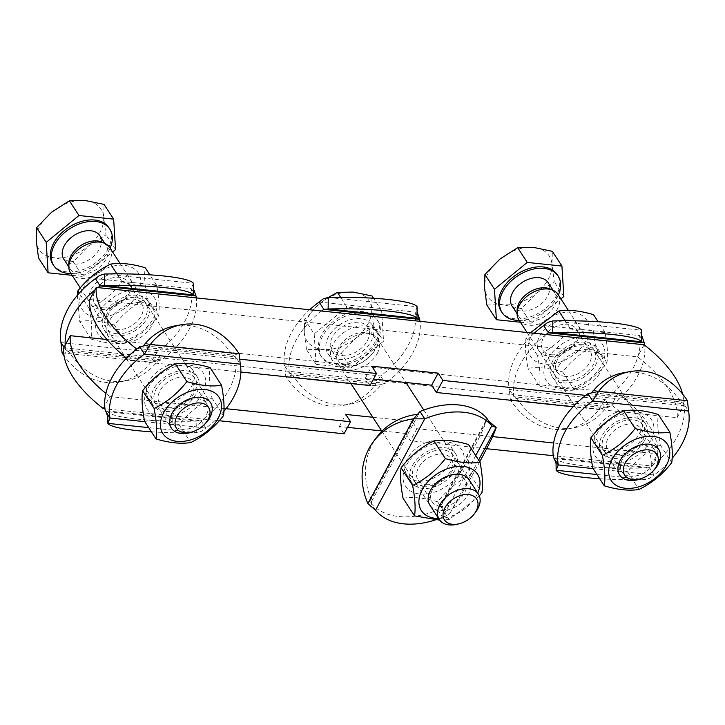 <?xml version="1.0" encoding="UTF-8"?>
<svg xmlns="http://www.w3.org/2000/svg" width="725" height="725" viewBox="0 0 725 725"><rect width="100%" height="100%" fill="white"/><g stroke="black" fill="none" stroke-linecap="round" stroke-linejoin="round"><path stroke-width="0.54" stroke-dasharray="3.62 2.72" d="M373.484 379.112L365.273 378.251L370.022 385.555M365.273 378.251L371.771 366.188M240.365 359.247L137.433 348.471M134.415 350.873L129.304 360.361A97.241 46.101 -151.7 0 1 126.485 358.15M240.872 372.034L129.304 360.361M89.764 299.498L637.574 356.818A97.241 46.101 -151.7 0 1 677.114 417.682L573.094 406.798M677.114 417.682L683.603 405.619L585.709 395.379M644.072 344.756L637.574 356.818M683.603 405.619A97.241 46.101 28.3 0 0 682.606 394.028M416.92 428.683L410.423 440.746L405.674 433.441L412.172 421.379L416.92 428.683L492.574 436.595M347.511 427.351L339.3 426.49L344.04 433.795M339.3 426.49L345.789 414.428M405.674 433.441L381.694 430.931M372.822 417.265L412.172 421.379M226.055 408.71L109.819 396.548L104.717 406.036M219.231 420.736L104.962 408.782M63.791 347.746L611.592 405.067A97.241 46.101 -151.7 0 1 651.132 465.93L553.238 455.69M486.638 448.721L410.423 440.746M651.132 465.93L657.629 453.868L553.61 442.984M657.629 453.868A97.241 46.101 28.3 0 0 618.09 393.004L611.592 405.067M105.868 393.412A97.241 46.101 28.3 0 0 109.819 396.548M107.028 339.527L618.09 393.004M104.536 274.023L193.394 283.321L191.255 288.659L195.134 294.631M65.177 345.173A71.956 47.886 147 0 0 65.721 349.858L68.875 351.643A71.956 57.982 79.7 0 0 126.494 380.743A71.956 57.982 79.7 0 0 157.733 360.941L161.575 359.89A71.956 47.886 147 0 0 196.294 297.903M64.045 347.275L65.721 349.858L161.575 359.89L156.827 352.586L150.936 362.174L157.733 360.941L68.875 351.643L63.691 352.586M62.078 352.876L150.936 362.174A71.956 57.982 -100.3 0 1 119.698 381.975A71.956 57.982 -100.3 0 1 64.045 355.785M119.897 343.26A26.254 17.473 -33 0 1 108.841 337.216A26.254 17.473 -33 0 1 121.338 308.252A26.254 17.473 -33 0 1 152.875 308.605A26.254 17.473 -33 0 1 147.248 331.878A26.254 17.473 -33 0 1 119.897 343.26M115.157 335.956A26.254 17.473 147 0 0 142.499 324.573A26.254 17.473 147 0 0 148.127 301.301A26.254 17.473 147 0 0 116.598 300.957A26.254 17.473 147 0 0 104.092 329.911A26.254 17.473 147 0 0 115.157 335.956M97.893 287.608A71.956 47.886 147 0 0 94.875 290.009M95.401 278.627L191.255 288.659A71.956 47.886 -33 0 1 156.827 352.586L60.973 342.553M239.178 353.8L232.372 355.032L235.534 356.827L240.274 364.131M174.761 325.942A71.956 57.982 -100.3 0 1 232.372 355.032L143.523 345.734M107.898 418.252L107.953 411.8L196.81 421.098A71.956 9.742 0.4 0 1 107.953 411.8L105.261 410.722L201.115 420.754L196.81 421.098L196.72 432.662L201.668 431.239L205.855 428.058L201.115 420.754A71.956 47.886 -33 0 0 235.534 356.827L139.68 346.795M151.416 431.819A71.956 9.742 -179.6 0 0 196.72 432.662L148.698 427.632M159.437 404.124A26.254 17.473 147 0 0 186.787 392.742A26.254 17.473 147 0 0 192.415 369.469A26.254 17.473 147 0 0 160.877 369.125A26.254 17.473 147 0 0 148.38 398.079A26.254 17.473 147 0 0 159.437 404.124M164.176 411.428A26.254 17.473 -33 0 1 153.12 405.384A26.254 17.473 -33 0 1 165.617 376.429A26.254 17.473 -33 0 1 197.155 376.773A26.254 17.473 -33 0 1 191.527 400.046A26.254 17.473 -33 0 1 164.176 411.428M144.819 421.669L205.855 428.058A71.956 47.886 147 0 0 223.898 411.374M375.514 510.264L370.765 502.96L371.218 499.144L367.865 503.603M416.857 414.383L371.218 499.144A71.956 63.193 36.9 0 1 376.837 437.084M435.245 519.961A71.956 47.886 147 0 0 442.531 517.269L437.782 509.965L487.019 418.533L486.103 421.633A71.956 4.531 -59.8 0 1 440.465 506.394L437.782 509.965A71.956 47.886 -33 0 1 370.765 502.96L420.002 411.519M475.736 455.59L442.531 517.269L447.135 515.52L450.361 512.512L440.465 506.394L486.103 421.633L494.097 426.291M478.636 460.049L450.524 512.258A71.956 4.531 120.2 0 0 479.751 461.771M450.234 462.976A26.254 17.473 147 0 0 450.914 446.437A26.254 17.473 147 0 0 419.376 446.093A26.254 17.473 147 0 0 406.879 475.047A26.254 17.473 147 0 0 428.094 480.104A26.254 17.473 147 0 0 450.234 462.976M454.974 470.28A26.254 17.473 -33 0 1 432.843 487.408A26.254 17.473 -33 0 1 411.619 482.352A26.254 17.473 -33 0 1 424.116 453.397A26.254 17.473 -33 0 1 455.653 453.741A26.254 17.473 -33 0 1 454.974 470.28M552.812 320.93L641.67 330.228L639.522 335.566L643.401 341.538M546.17 334.515A71.956 47.886 147 0 0 513.998 396.765L517.152 398.551A71.956 57.982 79.7 0 0 574.771 427.65A71.956 57.982 79.7 0 0 606.009 407.849L609.852 406.798A71.956 47.886 147 0 0 644.616 345.182M599.203 409.081L606.009 407.849L517.152 398.551L510.355 399.783L509.249 389.461L513.998 396.765L609.852 406.798L605.103 399.493L599.203 409.081A71.956 57.982 -100.3 0 1 567.965 428.883A71.956 57.982 -100.3 0 1 510.355 399.783L599.203 409.081M568.173 390.168A26.254 17.473 -33 0 1 557.117 384.123A26.254 17.473 -33 0 1 569.614 355.159A26.254 17.473 -33 0 1 601.152 355.513A26.254 17.473 -33 0 1 595.524 378.785A26.254 17.473 -33 0 1 568.173 390.168M563.425 382.863A26.254 17.473 147 0 0 590.775 371.481A26.254 17.473 147 0 0 596.403 348.208A26.254 17.473 147 0 0 564.866 347.864A26.254 17.473 147 0 0 552.368 376.819A26.254 17.473 147 0 0 563.425 382.863M543.668 325.534L639.522 335.566A71.956 47.886 -33 0 1 605.103 399.493L509.249 389.461A71.956 47.886 -33 0 1 534.216 333.264M687.454 400.708L680.648 401.94L683.811 403.734L688.551 411.039M623.038 372.849A71.956 57.982 -100.3 0 1 680.648 401.94L591.799 392.642M556.175 465.16L556.229 458.708L645.078 468.006A71.956 9.742 0.4 0 1 556.229 458.708L553.537 457.629L649.382 467.661L645.078 468.006L644.996 479.56L649.944 478.147L654.131 474.966L649.382 467.661A71.956 47.886 -33 0 0 683.811 403.734L587.957 393.702M599.693 478.727A71.956 9.742 -179.6 0 0 644.996 479.56L596.974 474.54M607.713 451.032A26.254 17.473 147 0 0 635.064 439.649A26.254 17.473 147 0 0 640.692 416.377A26.254 17.473 147 0 0 609.154 416.032A26.254 17.473 147 0 0 596.657 444.987A26.254 17.473 147 0 0 607.713 451.032M612.453 458.336A26.254 17.473 -33 0 1 601.397 452.291A26.254 17.473 -33 0 1 613.894 423.327A26.254 17.473 -33 0 1 645.431 423.681A26.254 17.473 -33 0 1 639.803 446.953A26.254 17.473 -33 0 1 612.453 458.336M593.095 468.577L654.131 474.966A71.956 47.886 147 0 0 672.166 458.282M328.244 297.431L417.093 306.729L414.954 312.067L418.833 318.039M321.601 311.016A71.956 47.886 147 0 0 289.429 373.266L292.583 375.052A71.956 57.982 79.7 0 0 350.202 404.151A71.956 57.982 79.7 0 0 381.441 384.35L385.274 383.298A71.956 47.886 147 0 0 420.002 321.311M374.635 385.582L381.441 384.35L292.583 375.052L285.786 376.284L284.68 365.962L289.429 373.266L385.274 383.298L380.534 375.994L374.635 385.582A71.956 57.982 -100.3 0 1 343.396 405.384A71.956 57.982 -100.3 0 1 285.786 376.284L374.635 385.582M343.605 366.669A26.254 17.473 -33 0 1 332.548 360.624A26.254 17.473 -33 0 1 345.046 331.66A26.254 17.473 -33 0 1 376.583 332.014A26.254 17.473 -33 0 1 370.955 355.286A26.254 17.473 -33 0 1 343.605 366.669M338.856 359.364A26.254 17.473 147 0 0 366.207 347.982A26.254 17.473 147 0 0 371.834 324.709A26.254 17.473 147 0 0 340.297 324.365A26.254 17.473 147 0 0 327.8 353.32A26.254 17.473 147 0 0 338.856 359.364M319.1 302.035L414.954 312.067A71.956 47.886 -33 0 1 380.534 375.994L284.68 365.962A71.956 47.886 -33 0 1 309.647 309.765M165.4 409.172A23.336 15.533 -33 0 1 163.587 380.317A23.336 15.533 -33 0 1 196.439 383.752A23.336 15.533 -33 0 1 165.4 409.172M167.801 407.649A19.657 13.077 147 0 0 188.273 399.122A19.657 13.077 147 0 0 192.488 381.703A19.657 13.077 147 0 0 168.88 381.441A19.657 13.077 147 0 0 159.527 403.118A19.657 13.077 147 0 0 167.801 407.649M181.884 429.327A19.657 13.077 -33 0 1 173.61 424.796A19.657 13.077 -33 0 1 177.824 407.377A19.657 13.077 -33 0 1 198.297 398.859A19.657 13.077 -33 0 1 206.571 403.381A19.657 13.077 -33 0 1 202.357 420.808A19.657 13.077 -33 0 1 181.884 429.327M202.32 393.92A33.45 22.258 -33 0 1 149.459 412.117A33.45 22.258 -33 0 1 173.637 367.194A33.45 22.258 -33 0 1 202.32 393.92M194.001 431.321A23.336 15.533 147 0 0 204.242 424.669M144.538 421.243C154.289 419.666 165.853 420.881 179.22 424.868C188.328 413.141 199.248 404.197 211.981 398.034C209.534 385.102 208.9 374.943 210.069 367.575M179.22 424.868L190.702 442.549M211.981 398.034L223.463 415.724M116.372 333.699A23.336 15.533 147 0 0 147.411 308.279A23.336 15.533 147 0 0 114.559 304.844A23.336 15.533 147 0 0 116.372 333.699M117.042 329.513A19.657 13.077 -33 0 1 108.768 324.981A19.657 13.077 -33 0 1 118.121 303.304A19.657 13.077 -33 0 1 141.728 303.567A19.657 13.077 -33 0 1 137.514 320.985A19.657 13.077 -33 0 1 117.042 329.513M102.959 307.826A19.657 13.077 147 0 0 123.431 299.307A19.657 13.077 147 0 0 127.645 281.88A19.657 13.077 147 0 0 119.362 277.358A19.657 13.077 147 0 0 98.89 285.877A19.657 13.077 147 0 0 94.676 303.295A19.657 13.077 147 0 0 102.959 307.826M98.926 312.765A33.45 22.258 147 0 0 127.609 339.49A33.45 22.258 147 0 0 151.797 294.567A33.45 22.258 147 0 0 98.926 312.765M120.042 273.171A23.336 15.533 -33 0 1 121.854 302.026A23.336 15.533 -33 0 1 89.003 298.591A23.336 15.533 -33 0 1 120.042 273.171M83.112 288.414A33.45 22.258 -33 0 1 135.983 270.226A33.45 22.258 -33 0 1 111.795 315.139A33.45 22.258 -33 0 1 83.112 288.414M125.86 342.735C116.109 344.312 104.554 343.097 91.187 339.11C92.356 331.733 91.722 321.583 89.275 308.651C101.998 302.488 112.928 293.543 122.036 281.817C135.403 285.804 146.958 287.018 156.709 285.442C159.156 298.383 159.79 308.533 158.621 315.901C149.513 327.627 138.593 336.572 125.86 342.735L114.378 325.054C123.486 313.327 134.406 304.382 147.139 298.22C144.692 285.278 144.048 275.128 145.227 267.761M77.358 295.311L79.696 321.42C89.447 319.852 101.011 321.057 114.378 325.054M158.621 315.901L147.139 298.22M156.709 285.442L149.839 274.866M122.036 281.817L116.87 273.86M91.187 339.11L79.696 321.42M89.275 308.651L79.215 293.163M423.898 486.14A23.336 15.533 -33 0 1 422.086 457.285A23.336 15.533 -33 0 1 454.938 460.719A23.336 15.533 -33 0 1 423.898 486.14M426.3 484.617A19.657 13.077 147 0 0 446.772 476.089A19.657 13.077 147 0 0 450.986 458.671A19.657 13.077 147 0 0 427.378 458.408A19.657 13.077 147 0 0 418.026 480.086A19.657 13.077 147 0 0 426.3 484.617M440.383 506.295A19.657 13.077 -33 0 1 432.109 501.772A19.657 13.077 -33 0 1 436.323 484.345A19.657 13.077 -33 0 1 456.795 475.827A19.657 13.077 -33 0 1 465.069 480.358A19.657 13.077 -33 0 1 460.855 497.776A19.657 13.077 -33 0 1 440.383 506.295M460.819 470.888A33.45 22.258 -33 0 1 407.958 489.085A33.45 22.258 -33 0 1 432.136 444.162A33.45 22.258 -33 0 1 460.819 470.888M429.952 505.216A23.336 15.533 147 0 0 457.919 505.416A23.336 15.533 147 0 0 469.093 479.787M438.571 518.484A33.45 22.258 147 0 0 476.642 495.238A33.45 22.258 147 0 0 477.712 493.054M403.037 498.211C412.788 496.634 424.352 497.848 437.719 501.836C446.827 490.109 457.747 481.164 470.48 475.002C468.033 462.07 467.398 451.92 468.567 444.543M479.325 495.882L449.201 519.526L439.685 520.142M437.719 501.836L449.201 519.526M470.48 475.002L481.962 492.692M613.676 456.079A23.336 15.533 -33 0 1 611.864 427.215A23.336 15.533 -33 0 1 644.715 430.659A23.336 15.533 -33 0 1 613.676 456.079M616.078 454.557A19.657 13.077 147 0 0 636.55 446.029A19.657 13.077 147 0 0 640.764 428.611A19.657 13.077 147 0 0 617.156 428.348A19.657 13.077 147 0 0 607.795 450.026A19.657 13.077 147 0 0 616.078 454.557M630.161 476.234A19.657 13.077 -33 0 1 621.887 471.703A19.657 13.077 -33 0 1 626.101 454.285A19.657 13.077 -33 0 1 646.573 445.766A19.657 13.077 -33 0 1 654.847 450.288A19.657 13.077 -33 0 1 650.633 467.716A19.657 13.077 -33 0 1 630.161 476.234M650.597 440.827A33.45 22.258 -33 0 1 597.735 459.025A33.45 22.258 -33 0 1 621.914 414.102A33.45 22.258 -33 0 1 650.597 440.827M642.278 478.228A23.336 15.533 147 0 0 652.518 471.576M592.814 468.151C602.566 466.574 614.129 467.779 627.497 471.776C636.604 460.049 647.525 451.104 660.257 444.942C657.811 432.009 657.167 421.85 658.345 414.483M627.497 471.776L638.979 489.457M660.257 444.942L671.74 462.632M564.648 380.607A23.336 15.533 147 0 0 595.687 355.187A23.336 15.533 147 0 0 562.836 351.743A23.336 15.533 147 0 0 564.648 380.607M565.319 376.42A19.657 13.077 -33 0 1 557.045 371.889A19.657 13.077 -33 0 1 566.397 350.211A19.657 13.077 -33 0 1 590.005 350.474A19.657 13.077 -33 0 1 585.791 367.892A19.657 13.077 -33 0 1 565.319 376.42M551.236 354.733A19.657 13.077 147 0 0 571.708 346.215A19.657 13.077 147 0 0 575.922 328.788A19.657 13.077 147 0 0 567.639 324.265A19.657 13.077 147 0 0 547.167 332.784A19.657 13.077 147 0 0 542.952 350.202A19.657 13.077 147 0 0 551.236 354.733M547.203 359.663A33.45 22.258 147 0 0 575.886 386.389A33.45 22.258 147 0 0 600.073 341.475A33.45 22.258 147 0 0 547.203 359.663M568.318 320.069A23.336 15.533 -33 0 1 570.131 348.933A23.336 15.533 -33 0 1 537.279 345.499A23.336 15.533 -33 0 1 568.318 320.069M531.389 335.322A33.45 22.258 -33 0 1 584.259 317.133A33.45 22.258 -33 0 1 560.072 362.047A33.45 22.258 -33 0 1 531.389 335.322M574.137 389.642C564.385 391.219 552.831 390.005 539.463 386.017C540.632 378.64 539.998 368.49 537.551 355.549C550.275 349.396 561.195 340.451 570.312 328.724C583.679 332.712 595.234 333.926 604.985 332.349C607.432 345.29 608.067 355.44 606.897 362.808C597.79 374.535 586.869 383.48 574.137 389.642L562.654 371.961C571.762 360.234 582.683 351.29 595.415 345.127C592.968 332.186 592.325 322.036 593.503 314.668M530.292 332.857L526.06 337.868C524.891 345.236 525.525 355.395 527.972 368.327C537.723 366.759 549.287 367.965 562.654 371.961M606.897 362.808L595.415 345.127M604.985 332.349L598.116 321.773M570.312 328.724L565.147 320.767M539.463 386.017L527.972 368.327M537.551 355.549L526.06 337.868M658.082 464.136A23.336 15.533 147 0 0 658.69 449.437A23.336 15.533 147 0 0 639.822 444.942A23.336 15.533 147 0 0 620.147 460.167A23.336 15.533 147 0 0 619.54 474.866A23.336 15.533 147 0 0 637.792 479.524A23.336 15.533 147 0 0 655.518 468.006A23.336 15.533 147 0 0 658.082 464.136M518.837 319.843A23.336 15.533 147 0 0 546.868 320.151A23.336 15.533 147 0 0 557.978 294.413M486.828 304.98L502.824 304.727L521.502 308.614L536.536 293.127L554.263 281.78L551.961 264.48A36.948 24.596 -33 0 1 536.536 293.127A36.948 24.596 -33 0 1 502.824 304.727A36.948 24.596 -33 0 1 484.527 287.689A36.948 24.596 -33 0 1 499.951 259.042A36.948 24.596 -33 0 1 533.673 247.433A36.948 24.596 -33 0 1 551.961 264.48L552.35 251.321M520.387 322.226L531.072 323.341L521.502 308.614M563.832 296.507L554.263 281.78M531.072 323.341L560.905 298.908M501.102 311.107A33.45 22.258 147 0 0 541.285 311.551A33.45 22.258 147 0 0 557.208 274.657M519.227 320.432A33.45 22.258 147 0 0 558.368 295.002M512.077 306.05A21.496 14.31 147 0 0 537.896 306.34A21.496 14.31 147 0 0 548.136 282.632M517.07 310.563A21.496 14.31 147 0 0 518.683 316.218A21.496 14.31 147 0 0 544.502 316.508A21.496 14.31 147 0 0 554.734 292.8A21.496 14.31 147 0 0 550.221 289.03M209.806 417.228A23.336 15.533 147 0 0 210.413 402.529A23.336 15.533 147 0 0 191.545 398.034A23.336 15.533 147 0 0 171.87 413.259A23.336 15.533 147 0 0 171.272 427.958A23.336 15.533 147 0 0 189.515 432.617A23.336 15.533 147 0 0 207.25 421.098A23.336 15.533 147 0 0 209.806 417.228M70.561 272.935A23.336 15.533 147 0 0 98.591 273.243A23.336 15.533 147 0 0 109.702 247.506M38.552 258.073L54.547 257.828L73.225 261.707L88.26 246.219L105.986 234.873L103.684 217.573A36.948 24.596 -33 0 1 88.26 246.219A36.948 24.596 -33 0 1 54.547 257.828A36.948 24.596 -33 0 1 36.25 240.782A36.948 24.596 -33 0 1 51.674 212.135A36.948 24.596 -33 0 1 85.396 200.535A36.948 24.596 -33 0 1 103.684 217.573L104.074 204.414M72.11 275.319L82.795 276.433L73.225 261.707M115.556 249.608L105.986 234.873M82.795 276.433L112.629 252.001M52.825 264.199A33.45 22.258 147 0 0 93.008 264.643A33.45 22.258 147 0 0 108.931 227.75M70.95 273.524A33.45 22.258 147 0 0 110.091 248.095M63.8 259.151A21.496 14.31 147 0 0 89.619 259.432A21.496 14.31 147 0 0 99.86 235.725M68.793 263.655A21.496 14.31 147 0 0 70.407 269.31A21.496 14.31 147 0 0 96.226 269.6A21.496 14.31 147 0 0 106.457 245.893A21.496 14.31 147 0 0 101.944 242.123M457.502 524.193A23.336 15.533 147 0 0 475.237 512.675M377.091 353.782A23.336 15.533 147 0 0 377.689 339.083A23.336 15.533 147 0 0 372.786 334.986A23.336 15.533 147 0 0 349.658 338.774A23.336 15.533 147 0 0 336.799 358.358A23.336 15.533 147 0 0 338.548 364.512A23.336 15.533 147 0 0 357.416 368.998A23.336 15.533 147 0 0 377.091 353.782M304.237 332.358L306.539 349.649L322.534 349.405A36.948 24.596 -33 0 1 304.237 332.358A36.948 24.596 -33 0 1 319.662 303.712L304.627 319.19L304.237 332.358M341.212 353.283L356.247 337.796A36.948 24.596 -33 0 1 322.534 349.405L341.212 353.283L350.782 368.01L383.543 341.185L381.631 310.717L346.958 307.092L340.578 297.268M373.973 326.449L371.671 309.149A36.948 24.596 -33 0 1 356.247 337.796L373.973 326.449L383.543 341.185M328.389 297.431L319.662 303.712A36.948 24.596 -33 0 1 353.383 292.112A36.948 24.596 -33 0 1 371.671 309.149L372.061 295.99M381.631 310.717L373.547 298.274M346.958 307.092L314.197 333.926L304.627 319.19M314.197 333.926L316.109 364.385L306.539 349.649M316.109 364.385L350.782 368.01M376.058 340.397A33.45 22.258 147 0 0 376.918 319.326A33.45 22.258 147 0 0 336.744 318.882A33.45 22.258 147 0 0 320.822 355.776A33.45 22.258 147 0 0 347.855 362.219A33.45 22.258 147 0 0 376.058 340.397M377 341.856A33.45 22.258 147 0 0 377.87 320.794A33.45 22.258 147 0 0 337.687 320.341A33.45 22.258 147 0 0 321.764 357.235A33.45 22.258 147 0 0 348.807 363.678A33.45 22.258 147 0 0 377 341.856M367.285 340.841A21.496 14.31 147 0 0 367.847 327.301A21.496 14.31 147 0 0 342.028 327.02A21.496 14.31 147 0 0 331.796 350.728A21.496 14.31 147 0 0 349.169 354.86A21.496 14.31 147 0 0 367.285 340.841M373.892 351.009A21.496 14.31 147 0 0 374.453 337.469A21.496 14.31 147 0 0 369.931 333.699A21.496 14.31 147 0 0 348.634 337.188A21.496 14.31 147 0 0 336.781 355.232A21.496 14.31 147 0 0 338.394 360.887A21.496 14.31 147 0 0 355.767 365.028A21.496 14.31 147 0 0 373.892 351.009M119.698 381.975L126.494 380.743M104.092 329.911L108.841 337.216M148.127 301.301L152.875 308.605M67.017 350.637L64.851 348.526M236.395 358.159L234.238 356.048M197.155 376.773L192.415 369.469M153.12 405.384L148.38 398.079M371.037 500.54L372.433 505.506M455.653 453.741L450.914 446.437M411.619 482.352L406.879 475.047M567.965 428.883L574.771 427.65M552.368 376.819L557.117 384.123M596.403 348.208L601.152 355.513M515.294 397.545L513.128 395.433M684.672 405.067L682.515 402.955M645.431 423.681L640.692 416.377M601.397 452.291L596.657 444.987M343.396 405.384L350.202 404.151M327.8 353.32L332.548 360.624M371.834 324.709L376.583 332.014M290.725 374.046L288.559 371.934M159.527 403.118L173.61 424.796M192.488 381.703L206.571 403.381M141.728 303.567L127.645 281.88M108.768 324.981L94.676 303.295M418.026 480.086L432.109 501.772M450.986 458.671L465.069 480.358M607.795 450.026L621.887 471.703M640.764 428.611L654.847 450.288M590.005 350.474L575.922 328.788M557.045 371.889L542.952 350.202M527.075 332.512L619.54 474.866M568.373 310.409L658.69 449.437M517.088 313.762L518.683 316.218M553.139 290.344L554.734 292.8M80.303 287.925L125.28 357.171M126.15 358.494L171.272 427.958M120.096 263.51L210.413 402.529M68.812 266.854L70.407 269.31M104.862 243.437L106.457 245.893M338.548 364.512L350.918 383.552M381.894 431.239L429.807 504.999M377.689 339.083L405.891 382.501M423.79 410.042L468.957 479.569M320.822 355.776L321.764 357.235M376.918 319.326L377.87 320.794M331.796 350.728L338.394 360.887M367.847 327.301L374.453 337.469M336.781 355.232L336.799 358.358M369.931 333.699L372.786 334.986"/><path stroke-width="1.09" d="M442.893 380.435L436.396 392.497L431.656 385.192L438.154 373.13L442.893 380.435L585.709 395.379M240.872 372.034L370.022 385.555L376.511 373.493L371.771 366.188L438.154 373.13M431.656 385.192L373.484 379.112M376.511 373.493L240.365 359.247M137.433 348.471L135.802 348.299L134.415 350.873M573.094 406.798L436.396 392.497M126.485 358.15A97.241 46.101 -151.7 0 1 89.764 299.498L96.262 287.435A97.241 46.101 28.3 0 0 135.802 348.299M682.606 394.028A97.241 46.101 28.3 0 0 644.072 344.756L96.262 287.435M219.231 420.736L344.04 433.795L350.538 421.733L345.789 414.428L372.822 417.265M381.694 430.931L347.511 427.351M350.538 421.733L226.055 408.71M104.717 406.036L103.331 408.61A97.241 46.101 -151.7 0 1 63.791 347.746L70.289 335.684A97.241 46.101 28.3 0 0 105.868 393.412M104.962 408.782L103.331 408.61M553.238 455.69L486.638 448.721M553.61 442.984L492.574 436.595M70.289 335.684L107.028 339.527M95.401 278.627L99.579 275.446L104.536 274.023L104.445 285.587L100.141 285.931L95.401 278.627A71.956 47.886 -33 0 0 60.973 342.553L64.045 347.275M193.348 288.432L195.995 295.963L193.303 294.885L193.394 283.321A71.956 9.742 0.4 0 0 104.536 274.023M193.303 294.885A71.956 9.742 -179.6 0 0 104.445 285.587L193.303 294.885M63.691 352.586L62.078 352.876L60.973 342.553M64.045 355.785A71.956 57.982 -100.3 0 1 62.078 352.876M196.294 297.903A71.956 47.886 147 0 0 195.995 295.963L100.141 285.931A71.956 47.886 147 0 0 97.893 287.608M94.875 290.009A71.956 47.886 147 0 0 65.177 345.173M223.898 411.374A71.956 47.886 147 0 0 240.274 364.131L239.178 353.8A71.956 57.982 79.7 0 0 181.558 324.709A71.956 57.982 79.7 0 0 150.32 344.502L144.42 354.099L139.68 346.795L150.32 344.502L239.178 353.8M143.523 345.734A71.956 57.982 -100.3 0 1 174.761 325.942L181.558 324.709M148.698 427.632L107.862 423.364L107.798 416.748L106.122 412.054L110.001 418.026L107.862 423.364A71.956 9.742 -179.6 0 0 151.416 431.819M106.122 412.054L105.261 410.722A71.956 47.886 -33 0 1 139.68 346.795M240.274 364.131L144.42 354.099A71.956 47.886 147 0 0 110.001 418.026L144.819 421.669M475.736 455.59L491.767 425.838L488.677 421.08L496.172 427.496L491.767 425.838A71.956 47.886 147 0 0 424.75 418.823L413.504 418.842L420.002 411.519L424.75 418.823L375.514 510.264A71.956 47.886 147 0 0 435.245 519.961M367.865 503.603L413.504 418.842A71.956 63.193 -143.1 0 0 373.484 441.543A71.956 63.193 -143.1 0 0 367.865 503.603L375.514 510.264M373.484 441.543L376.837 437.084A71.956 63.193 36.9 0 1 416.857 414.383M479.751 461.771A71.956 4.531 120.2 0 0 496.172 427.496L478.636 460.049M420.002 411.519A71.956 47.886 -33 0 1 487.019 418.533L488.677 421.08M543.668 325.534L547.855 322.353L552.812 320.93L552.722 332.494L548.417 332.838L543.668 325.534A71.956 47.886 -33 0 0 534.216 333.264M641.625 335.34L644.271 342.871L641.58 341.792L641.67 330.228A71.956 9.742 0.4 0 0 552.812 320.93M641.58 341.792A71.956 9.742 -179.6 0 0 552.722 332.494L641.58 341.792M644.616 345.182A71.956 47.886 147 0 0 644.271 342.871L548.417 332.838A71.956 47.886 147 0 0 546.17 334.515M672.166 458.282A71.956 47.886 147 0 0 688.551 411.039L687.454 400.708A71.956 57.982 79.7 0 0 629.835 371.617A71.956 57.982 79.7 0 0 598.596 391.409L592.697 401.007L587.957 393.702L598.596 391.409L687.454 400.708M591.799 392.642A71.956 57.982 -100.3 0 1 623.038 372.849L629.835 371.617M596.974 474.54L556.138 470.271L556.075 463.647L554.398 458.961L558.277 464.933L556.138 470.271A71.956 9.742 -179.6 0 0 599.693 478.727M554.398 458.961L553.537 457.629A71.956 47.886 -33 0 1 587.957 393.702M688.551 411.039L592.697 401.007A71.956 47.886 147 0 0 558.277 464.933L593.095 468.577M319.1 302.035L323.287 298.854L328.244 297.431L328.153 308.995L323.848 309.339L319.1 302.035A71.956 47.886 -33 0 0 309.647 309.765M417.056 311.841L419.702 319.372L417.002 318.293L417.093 306.729A71.956 9.742 0.4 0 0 328.244 297.431M417.002 318.293A71.956 9.742 -179.6 0 0 328.153 308.995L417.002 318.293M420.002 321.311A71.956 47.886 147 0 0 419.702 319.372L323.848 309.339A71.956 47.886 147 0 0 321.601 311.016M204.242 424.669A23.336 15.533 147 0 0 200.698 397.327A23.336 15.533 147 0 0 169.922 419.032A23.336 15.533 147 0 0 194.001 431.321M218.143 418.271A33.45 22.258 147 0 0 189.452 391.545A33.45 22.258 147 0 0 165.273 436.459A33.45 22.258 147 0 0 218.143 418.271M221.551 385.265L210.069 367.575C196.702 363.587 185.138 362.373 175.387 363.95C162.663 370.112 151.743 379.057 142.626 390.784C141.457 398.152 142.1 408.302 144.538 421.243L156.029 438.924C157.198 431.556 156.564 421.397 154.117 408.465C166.85 402.303 177.77 393.358 186.878 381.631C200.245 385.627 211.8 386.833 221.551 385.265C223.998 398.197 224.641 408.347 223.463 415.724C214.355 427.451 203.435 436.396 190.702 442.549C180.951 444.126 169.396 442.921 156.029 438.924M142.626 390.784L154.117 408.465M175.387 363.95L186.878 381.631M149.839 274.866L145.227 267.761C131.859 263.764 120.296 262.559 110.544 264.127C97.821 270.289 86.9 279.234 77.783 290.961L77.358 295.311M116.87 273.86L110.544 264.127M79.215 293.163L77.783 290.961M469.093 479.787A23.336 15.533 147 0 0 459.197 474.304A23.336 15.533 147 0 0 434.819 484.49A23.336 15.533 147 0 0 429.952 505.216M477.712 493.054A33.45 22.258 147 0 0 460.837 466.311A33.45 22.258 147 0 0 420.989 492.193A33.45 22.258 147 0 0 438.571 518.484M480.05 462.233L468.567 444.543C455.2 440.555 443.637 439.341 433.885 440.918C421.162 447.08 410.241 456.025 401.124 467.752C399.955 475.12 400.599 485.27 403.037 498.211L414.528 515.892C415.697 508.524 415.062 498.374 412.616 485.433C425.348 479.27 436.269 470.326 445.377 458.599C458.744 462.595 470.298 463.801 480.05 462.233C482.497 475.165 483.14 485.324 481.962 492.692L479.325 495.882M439.685 520.142L414.528 515.892M401.124 467.752L412.616 485.433M433.885 440.918L445.377 458.599M652.518 471.576A23.336 15.533 147 0 0 648.975 444.235A23.336 15.533 147 0 0 618.198 465.939A23.336 15.533 147 0 0 642.278 478.228M666.411 465.178A33.45 22.258 147 0 0 637.728 438.453A33.45 22.258 147 0 0 613.549 483.367A33.45 22.258 147 0 0 666.411 465.178M669.827 432.163L658.345 414.483C644.978 410.486 633.414 409.281 623.663 410.858C610.939 417.02 600.019 425.956 590.902 437.692C589.733 445.059 590.368 455.209 592.814 468.151L604.306 485.832C605.475 478.464 604.84 468.305 602.393 455.373C615.117 449.21 626.037 440.265 635.154 428.538C648.522 432.535 660.076 433.74 669.827 432.163C672.274 445.105 672.909 455.255 671.74 462.632C662.632 474.358 651.712 483.303 638.979 489.457C629.228 491.033 617.673 489.828 604.306 485.832M590.902 437.692L602.393 455.373M623.663 410.858L635.154 428.538M598.116 321.773L593.503 314.668C580.136 310.672 568.572 309.466 558.821 311.034L530.292 332.857M565.147 320.767L558.821 311.034M656.388 466.392A19.158 12.751 -33 0 1 654.285 469.573A19.158 12.751 -33 0 1 639.731 479.026A19.158 12.751 -33 0 1 623.654 467.235A19.158 12.751 -33 0 1 646.6 449.826A19.158 12.751 -33 0 1 656.388 466.392M568.373 310.409L557.978 294.413A23.336 15.533 147 0 0 553.075 290.317A23.336 15.533 147 0 0 519.444 305.143A23.336 15.533 147 0 0 517.088 313.689A23.336 15.533 147 0 0 518.837 319.843L527.075 332.512M560.905 298.908L563.832 296.507L561.92 266.048L552.35 251.321L533.673 247.433L517.677 247.687L499.951 259.042L484.907 274.521L484.527 287.689L486.828 304.98L496.398 319.716L520.387 322.226M561.92 266.048L527.247 262.423L494.477 289.257L496.398 319.716M558.368 295.002A33.45 22.258 147 0 0 558.159 276.125L557.208 274.657A33.45 22.258 147 0 0 530.174 268.223A33.45 22.258 147 0 0 501.972 290.036A33.45 22.258 147 0 0 501.102 311.107L502.053 312.566A33.45 22.258 147 0 0 519.227 320.432M527.247 262.423L517.677 247.687M494.477 289.257L484.907 274.521M558.159 276.125A33.45 22.258 147 0 0 531.117 269.682A33.45 22.258 147 0 0 502.923 291.495A33.45 22.258 147 0 0 502.053 312.566M553.139 290.344L548.136 282.632A21.496 14.31 147 0 0 530.754 278.5A21.496 14.31 147 0 0 512.638 292.519A21.496 14.31 147 0 0 512.077 306.05L517.088 313.762M553.075 290.317L550.221 289.03A21.496 14.31 147 0 0 519.245 302.688A21.496 14.31 147 0 0 517.07 310.563L517.088 313.689M208.111 419.485A19.158 12.751 -33 0 1 206.009 422.666A19.158 12.751 -33 0 1 191.454 432.118A19.158 12.751 -33 0 1 175.377 420.328A19.158 12.751 -33 0 1 198.324 402.919A19.158 12.751 -33 0 1 208.111 419.485M120.096 263.51L109.702 247.506A23.336 15.533 147 0 0 104.799 243.41A23.336 15.533 147 0 0 71.168 258.236A23.336 15.533 147 0 0 68.812 266.782A23.336 15.533 147 0 0 70.561 272.935L80.303 287.925M112.629 252.001L115.556 249.608L113.644 219.14L104.074 204.414L85.396 200.535L69.401 200.78L51.674 212.135L36.64 227.614L36.25 240.782L38.552 258.073L48.122 272.808L72.11 275.319M113.644 219.14L78.971 215.515L46.21 242.349L48.122 272.808M110.091 248.095A33.45 22.258 147 0 0 109.883 229.218L108.931 227.75A33.45 22.258 147 0 0 81.898 221.315A33.45 22.258 147 0 0 53.695 243.129A33.45 22.258 147 0 0 52.825 264.199L53.777 265.658A33.45 22.258 147 0 0 70.95 273.524M78.971 215.515L69.401 200.78M46.21 242.349L36.64 227.614M109.883 229.218A33.45 22.258 147 0 0 82.849 222.774A33.45 22.258 147 0 0 54.647 244.597A33.45 22.258 147 0 0 53.777 265.658M104.862 243.437L99.86 235.725A21.496 14.31 147 0 0 82.487 231.592A21.496 14.31 147 0 0 64.362 245.612A21.496 14.31 147 0 0 63.8 259.151L68.812 266.854M104.799 243.41L101.944 242.123A21.496 14.31 147 0 0 70.968 255.78A21.496 14.31 147 0 0 68.793 263.655L68.812 266.782M473.996 514.243L475.237 512.675A23.336 15.533 147 0 0 477.793 508.805A23.336 15.533 147 0 0 478.4 494.106A23.336 15.533 147 0 0 459.532 489.611A23.336 15.533 147 0 0 439.858 504.836A23.336 15.533 147 0 0 439.259 519.535A23.336 15.533 147 0 0 457.502 524.193L459.442 523.695A19.158 12.751 -33 0 1 444.951 507.808A19.158 12.751 -33 0 1 470.172 494.849A19.158 12.751 -33 0 1 473.996 514.243A19.158 12.751 -33 0 1 459.442 523.695M373.547 298.274L372.061 295.99L353.383 292.112L337.388 292.356L328.389 297.431M340.578 297.268L337.388 292.356M654.285 469.573L655.518 468.006M639.731 479.026L637.792 479.524M206.009 422.666L207.25 421.098M191.454 432.118L189.515 432.617M125.28 357.171L126.15 358.494M350.918 383.552L381.894 431.239M429.807 504.999L439.259 519.535M405.891 382.501L423.79 410.042M468.957 479.569L478.4 494.106"/></g></svg>
